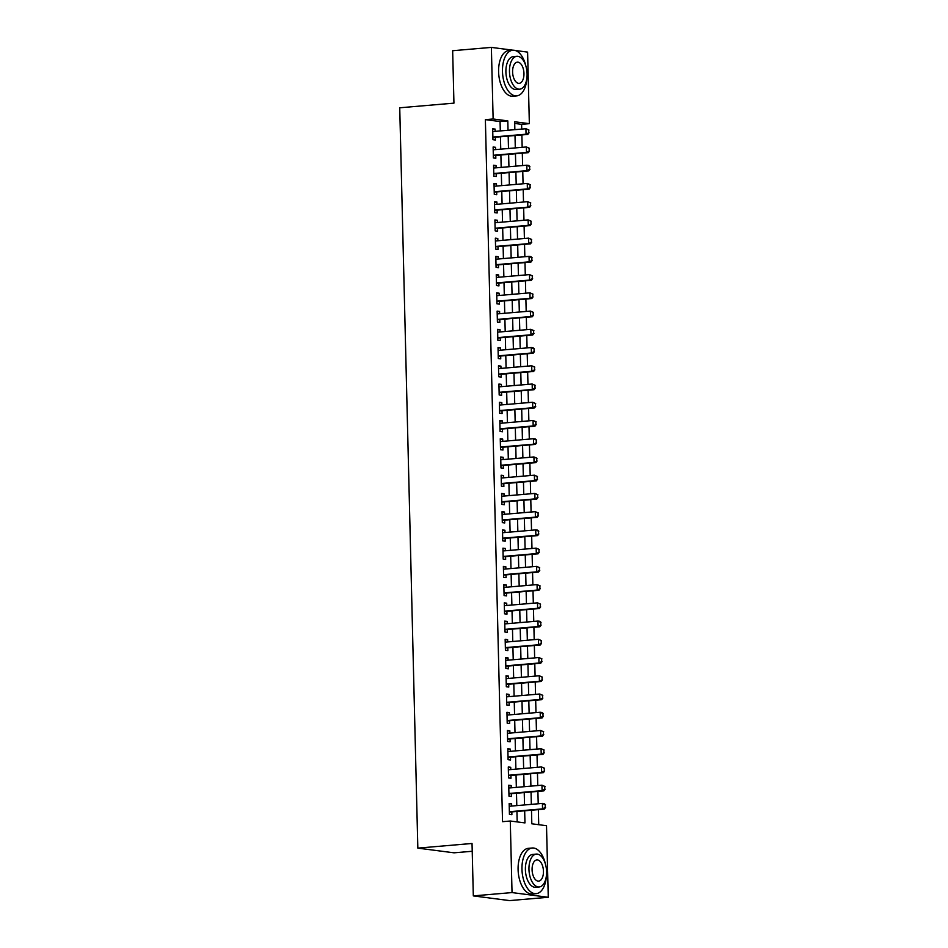 <?xml version="1.0" encoding="UTF-8"?>
<svg xmlns="http://www.w3.org/2000/svg" width="948" height="948" viewBox="0 0 948 948"><rect width="100%" height="100%" fill="white"/><g stroke="black" fill="none" stroke-linecap="round" stroke-linejoin="round"><path stroke-width="1.42" d="M472.223 851.268L454.068 852.821L417.831 848.128L399.736 107.788L453.938 103.142L452.658 50.718L491.372 47.4L513.058 50.208M515.262 50.493L527.598 52.104L529.351 123.667L514.669 121.771L514.859 129.675M521.72 129.082L521.613 124.33L529.351 123.667M538.725 824.701L538.357 809.628M538.215 803.774L537.907 791.39M537.765 785.537L537.469 773.153M537.326 767.299L537.018 754.916M536.876 749.074L536.58 736.679M536.438 730.837L536.13 718.454M535.987 712.6L535.679 700.216M535.537 694.363L535.241 681.979M535.099 676.125L534.791 663.742M534.648 657.9L534.352 645.505M534.198 639.663L533.902 627.28M533.76 621.426L533.451 609.043M533.309 603.189L533.013 590.805M532.871 584.952L532.563 572.568M532.421 566.726L532.124 554.331M531.97 548.489L531.674 536.106M531.532 530.252L531.224 517.869M531.081 512.015L530.785 499.632M530.643 493.778L530.335 481.394M530.193 475.552L529.885 463.157M529.742 457.315L529.446 444.932M529.304 439.078L528.996 426.695M528.854 420.841L528.557 408.458M528.415 402.604L528.107 390.221M527.965 384.378L527.657 371.983M527.515 366.141L527.218 353.758M527.076 347.904L526.768 335.521M526.626 329.667L526.33 317.284M526.187 311.43L525.879 299.047M525.737 293.205L525.429 280.809M525.287 274.967L524.991 262.584M524.848 256.73L524.54 244.347M524.398 238.493L524.102 226.11M523.96 220.256L523.651 207.873M523.509 202.031L523.201 189.636M523.059 183.793L522.763 171.41M522.621 165.556L522.312 153.173M522.17 147.319L521.874 134.936M531.484 810.208L531.816 823.8L546.51 825.708L548.264 897.282L512.027 892.578L510.285 821.015L524.967 822.911L524.671 810.801M512.027 892.578L473.313 895.896L509.55 900.6L548.264 897.282M511.671 806.049L511.612 803.762L509.171 803.454L509.431 814.391L511.884 814.711L511.813 811.903M511.221 787.812L511.173 785.537L508.721 785.217L508.993 796.154L511.434 796.474L511.363 793.666M510.782 769.575L510.723 767.299L508.282 766.979L508.543 777.917L510.996 778.237L510.925 775.428M510.332 751.349L510.273 749.062L507.832 748.742L508.092 759.68L510.545 760L510.474 757.191M509.894 733.112L509.834 730.825L507.381 730.505L507.654 741.455L510.095 741.763L510.036 738.954M509.443 714.875L509.384 712.588L506.943 712.28L507.204 723.217L509.657 723.537L509.586 720.729M508.993 696.638L508.946 694.363L506.493 694.043L506.765 704.98L509.206 705.3L509.135 702.492M508.555 678.401L508.495 676.125L506.042 675.805L506.315 686.743L508.768 687.063L508.697 684.255M508.104 660.175L508.045 657.888L505.604 657.568L505.865 668.506L508.318 668.826L508.246 666.017M507.666 641.938L507.607 639.651L505.154 639.331L505.426 650.281L507.867 650.589L507.808 647.78M507.216 623.701L507.156 621.414L504.715 621.106L504.976 632.043L507.429 632.363L507.358 629.555M506.765 605.464L506.718 603.189L504.265 602.869L504.537 613.806L506.979 614.126L506.907 611.318M506.327 587.227L506.268 584.952L503.815 584.632L504.087 595.569L506.54 595.889L506.469 593.081M505.877 569.001L505.817 566.714L503.376 566.394L503.637 577.332L506.09 577.652L506.019 574.844M505.438 550.764L505.379 548.477L502.926 548.157L503.198 559.107L505.639 559.415L505.58 556.606M504.988 532.527L504.929 530.24L502.487 529.932L502.748 540.87L505.201 541.19L505.13 538.381M504.537 514.29L504.49 512.015L502.037 511.695L502.31 522.632L504.751 522.952L504.68 520.144M504.099 496.053L504.04 493.778L501.587 493.458L501.859 504.395L504.312 504.715L504.241 501.907M503.649 477.828L503.589 475.541L501.148 475.221L501.409 486.158L503.862 486.478L503.791 483.67M503.198 459.59L503.151 457.303L500.698 456.983L500.971 467.933L503.412 468.241L503.352 465.432M502.76 441.353L502.701 439.066L500.26 438.758L500.52 449.696L502.973 450.016L502.902 447.207M502.31 423.116L502.262 420.841L499.809 420.521L500.082 431.459L502.523 431.778L502.452 428.97M501.871 404.879L501.812 402.604L499.359 402.284L499.632 413.221L502.084 413.541L502.013 410.733M501.421 386.654L501.362 384.367L498.921 384.047L499.181 394.984L501.634 395.304L501.563 392.496M500.971 368.416L500.923 366.129L498.47 365.81L498.743 376.759L501.184 377.067L501.125 374.259M500.532 350.179L500.473 347.892L498.032 347.584L498.293 358.522L500.745 358.842L500.674 356.033M500.082 331.942L500.034 329.667L497.582 329.347L497.854 340.285L500.295 340.605L500.224 337.796M499.643 313.705L499.584 311.43L497.131 311.11L497.404 322.047L499.845 322.367L499.786 319.559M499.193 295.48L499.134 293.193L496.693 292.873L496.953 303.81L499.406 304.13L499.335 301.322M498.743 277.243L498.695 274.956L496.242 274.636L496.515 285.585L498.956 285.893L498.885 283.085M498.304 259.005L498.245 256.718L495.804 256.41L496.065 267.348L498.518 267.668L498.447 264.859M497.854 240.768L497.795 238.493L495.354 238.173L495.614 249.111L498.067 249.431L497.996 246.622M497.416 222.531L497.356 220.256L494.903 219.936L495.176 230.874L497.617 231.194L497.558 228.385M496.965 204.306L496.906 202.019L494.465 201.699L494.726 212.636L497.179 212.956L497.108 210.148M496.515 186.069L496.468 183.782L494.015 183.462L494.287 194.411L496.728 194.719L496.657 191.911M496.077 167.832L496.017 165.544L493.564 165.236L493.837 176.174L496.29 176.494L496.219 173.685M495.626 149.594L495.567 147.319L493.126 146.999L493.387 157.937L495.84 158.257L495.768 155.448M521.613 124.33L514.705 123.441M500.295 130.919L500.07 121.545L485.376 119.638L502.535 821.679L510.285 821.015M517.181 821.904L516.933 811.464M516.79 805.61L516.482 793.227M516.34 787.373L516.032 774.99M515.89 769.136L515.594 756.753M515.451 750.911L515.143 738.516M515.001 732.674L514.705 720.29M514.563 714.437L514.254 702.053M514.112 696.199L513.804 683.816M513.662 677.962L513.366 665.579M513.224 659.737L512.915 647.342M512.773 641.5L512.477 629.116M512.335 623.263L512.027 610.879M511.884 605.025L511.576 592.642M511.434 586.788L511.138 574.405M510.996 568.563L510.688 556.168M510.545 550.326L510.249 537.943M510.095 532.089L509.799 519.705M509.657 513.852L509.349 501.468M509.206 495.614L508.91 483.231M508.768 477.389L508.46 464.994M508.318 459.152L508.01 446.769M507.867 440.915L507.571 428.532M507.429 422.678L507.121 410.294M506.979 404.441L506.682 392.057M506.54 386.215L506.232 373.82M506.09 367.978L505.782 355.595M505.639 349.741L505.343 337.358M505.201 331.504L504.893 319.121M504.751 313.267L504.454 300.883M504.312 295.041L504.004 282.646M503.862 276.804L503.554 264.421M503.412 258.567L503.115 246.184M502.973 240.33L502.665 227.947M502.523 222.093L502.227 209.709M502.084 203.867L501.776 191.472M501.634 185.63L501.326 173.247M501.184 167.393L500.888 155.01M500.745 149.156L500.437 136.773M495.188 131.357L495.129 129.082L492.676 128.762L492.948 139.7L495.389 140.02L495.33 137.211M473.313 895.896L472.033 843.471L417.831 848.128M485.376 119.638L493.126 118.974L491.372 47.4M508.033 130.255L507.808 120.882L493.126 118.974M524.528 804.947L524.22 792.564M524.078 786.71L523.782 774.326M523.64 768.473L523.332 756.089M523.189 750.247L522.893 737.852M522.751 732.01L522.443 719.627M522.301 713.773L521.993 701.39M521.85 695.536L521.554 683.153M521.412 677.299L521.104 664.915M520.962 659.073L520.665 646.678M520.523 640.836L520.215 628.453M520.073 622.599L519.765 610.216M519.623 604.362L519.326 591.979M519.184 586.125L518.876 573.741M518.734 567.899L518.438 555.504M518.283 549.662L517.987 537.279M517.845 531.425L517.537 519.042M517.395 513.188L517.098 500.805M516.956 494.951L516.648 482.568M516.506 476.726L516.198 464.33M516.056 458.488L515.759 446.105M515.617 440.251L515.309 427.868M515.167 422.014L514.871 409.631M514.728 403.777L514.42 391.394M514.278 385.552L513.97 373.156M513.828 367.314L513.532 354.931M513.389 349.077L513.081 336.694M512.939 330.84L512.643 318.457M512.501 312.603L512.193 300.22M512.05 294.378L511.742 281.983M511.6 276.141L511.304 263.757M511.162 257.903L510.854 245.52M510.711 239.666L510.415 227.283M510.273 221.429L509.965 209.046M509.823 203.204L509.514 190.809M509.372 184.967L509.076 172.583M508.934 166.73L508.626 154.346M508.484 148.492L508.187 136.109M515.001 135.528L515.297 147.912M515.451 153.754L515.748 166.149M515.89 171.991L516.198 184.374M516.34 190.228L516.636 202.611M516.779 208.465L517.087 220.848M517.229 226.702L517.537 239.086M517.679 244.928L517.975 257.323M518.118 263.165L518.426 275.548M518.568 281.402L518.864 293.785M519.006 299.639L519.314 312.022M519.457 317.876L519.765 330.26M519.907 336.102L520.203 348.497M520.345 354.339L520.653 366.722M520.796 372.576L521.092 384.959M521.234 390.813L521.542 403.196M521.684 409.05L521.993 421.433M522.135 427.275L522.431 439.671M522.573 445.513L522.881 457.896M523.023 463.75L523.32 476.133M523.462 481.987L523.77 494.37M523.912 500.224L524.22 512.607M524.363 518.449L524.659 530.844M524.801 536.687L525.109 549.07M525.251 554.924L525.548 567.307M525.702 573.161L525.998 585.544M526.14 591.398L526.448 603.781M526.59 609.623L526.887 622.018M527.029 627.86L527.337 640.244M527.479 646.098L527.787 658.481M527.929 664.335L528.226 676.718M528.368 682.572L528.676 694.955M528.818 700.797L529.114 713.192M529.257 719.034L529.565 731.418M529.707 737.271L530.015 749.655M530.157 755.509L530.453 767.892M530.596 773.746L530.904 786.129M531.046 791.971L531.342 804.366M500.07 121.545L507.808 120.882M492.687 129.284L495.129 129.082M493.138 147.521L495.567 147.319M493.588 165.758L496.017 165.544M494.026 183.995L496.468 183.782M494.477 202.232L496.906 202.019M494.915 220.457L497.356 220.256M495.366 238.695L497.795 238.493M495.816 256.932L498.245 256.718M496.254 275.169L498.695 274.956M496.705 293.406L499.134 293.193M497.143 311.631L499.584 311.43M497.593 329.868L500.034 329.667M498.044 348.106L500.473 347.892M498.482 366.343L500.923 366.129M498.932 384.58L501.362 384.367M499.371 402.805L501.812 402.604M499.821 421.042L502.262 420.841M500.271 439.279L502.701 439.066M500.71 457.517L503.151 457.303M501.16 475.754L503.589 475.541M501.599 493.979L504.04 493.778M502.049 512.216L504.49 512.015M502.499 530.453L504.929 530.24M502.938 548.691L505.379 548.477M503.388 566.928L505.817 566.714M503.838 585.153L506.268 584.952M504.277 603.39L506.718 603.189M504.727 621.627L507.156 621.414M505.166 639.864L507.607 639.651M505.616 658.102L508.045 657.888M506.066 676.327L508.495 676.125M506.505 694.564L508.946 694.363M506.955 712.801L509.384 712.588M507.393 731.038L509.834 730.825M507.844 749.275L510.273 749.062M508.294 767.501L510.723 767.299M508.732 785.738L511.173 785.537M509.183 803.975L511.612 803.762M528.771 132.756L528.7 130.018L528.771 132.756L526.045 134.201L527.811 134.426L493.742 137.342A1.837 1.541 -82.6 0 0 493.28 137.472L492.901 137.65M492.747 131.571L525.915 128.727L526.045 134.201L492.877 137.045M528.7 130.018L525.915 128.727L528.996 130.054M527.811 134.426L529.055 132.791M525.867 66.064A22.906 12.134 85.1 0 0 512.761 50.232A22.906 12.134 85.1 0 0 502.476 71.467A22.906 12.134 85.1 0 0 516.672 95.878A22.906 12.134 85.1 0 0 526.898 78.044M512.761 50.232L508.886 50.564A22.906 12.134 85.1 0 0 498.601 71.799A22.906 12.134 85.1 0 0 512.797 96.21L516.672 95.878M519.682 89.183L516.127 89.491A16.495 8.745 -94.9 0 1 505.9 71.918A16.495 8.745 -94.9 0 1 513.306 56.619L516.861 56.311A16.495 8.745 85.1 0 0 509.467 71.61A16.495 8.745 85.1 0 0 519.682 89.183A16.495 8.745 85.1 0 0 527.088 73.897A16.495 8.745 85.1 0 0 516.861 56.311M512.595 72.012A10.629 5.629 85.1 0 0 519.184 83.341A10.629 5.629 85.1 0 0 523.96 73.482A10.629 5.629 85.1 0 0 517.371 62.165A10.629 5.629 85.1 0 0 512.595 72.012M545.373 863.841A22.906 12.134 85.1 0 0 532.255 847.998A22.906 12.134 85.1 0 0 521.969 869.245A22.906 12.134 85.1 0 0 536.165 893.656A22.906 12.134 85.1 0 0 546.392 875.81M532.255 847.998L528.38 848.33A22.906 12.134 85.1 0 0 518.094 869.577A22.906 12.134 85.1 0 0 532.29 893.988L536.165 893.656M539.175 886.961L535.62 887.257A16.495 8.745 -94.9 0 1 525.393 869.683A16.495 8.745 -94.9 0 1 532.8 854.397L536.367 854.089A16.495 8.745 85.1 0 0 528.96 869.375A16.495 8.745 85.1 0 0 539.175 886.961A16.495 8.745 85.1 0 0 546.581 871.662A16.495 8.745 85.1 0 0 536.367 854.089M532.089 869.79A10.629 5.629 85.1 0 0 538.677 881.119A10.629 5.629 85.1 0 0 543.453 871.259A10.629 5.629 85.1 0 0 536.864 859.931A10.629 5.629 85.1 0 0 532.089 869.79M529.209 150.981L529.138 148.255L529.209 150.981L526.495 152.427L528.261 152.664L494.192 155.579A1.837 1.541 -82.6 0 0 493.718 155.709L493.339 155.887M493.197 149.808L526.365 146.964L526.495 152.427L493.327 155.271M529.138 148.255L526.365 146.964L529.434 148.291M528.261 152.664L529.505 151.028M529.659 169.218L529.588 166.481L529.659 169.218L526.946 170.664L528.7 170.901L494.643 173.816A1.837 1.541 -82.6 0 0 494.169 173.946L493.79 174.124M493.635 168.045L526.804 165.201L526.946 170.664L493.778 173.508M529.588 166.481L526.804 165.201L528.569 165.426L529.885 166.528M528.7 170.901L529.956 169.265M530.098 187.455L530.039 184.718L530.098 187.455L527.384 188.901L529.15 189.126L495.081 192.053A1.837 1.541 -82.6 0 0 494.619 192.171L494.228 192.349M494.086 186.27L527.254 183.426L527.384 188.901L494.216 191.745M530.039 184.718L527.254 183.426L530.335 184.753M529.15 189.126L530.394 187.491M530.548 205.692L530.477 202.955L530.548 205.692L527.835 207.138L529.6 207.363L495.531 210.29A1.837 1.541 -82.6 0 0 495.057 210.409L494.678 210.586M494.524 204.507L527.704 201.663L527.835 207.138L494.666 209.982M530.477 202.955L527.704 201.663L530.773 202.991M529.6 207.363L530.844 205.728M530.999 223.929L530.927 221.192L530.999 223.929L528.285 225.375L530.039 225.6L495.97 228.515A1.837 1.541 -82.6 0 0 495.508 228.646L495.129 228.823M494.975 222.744L528.143 219.9L528.285 225.375L495.105 228.219M530.927 221.192L528.143 219.9L531.224 221.228M530.039 225.6L531.283 223.965M531.437 242.155L531.378 239.429L531.437 242.155L528.723 243.6L530.489 243.837L496.42 246.753A1.837 1.541 -82.6 0 0 495.958 246.883L495.567 247.061M495.425 240.982L528.593 238.138L528.723 243.6L495.555 246.444M531.378 239.429L528.593 238.138L531.662 239.465M530.489 243.837L531.733 242.202M531.887 260.392L531.816 257.655L531.887 260.392L529.174 261.838L530.927 262.075L496.871 264.99A1.837 1.541 -82.6 0 0 496.397 265.12L496.017 265.298M495.863 259.219L529.031 256.375L529.174 261.838L496.005 264.682M531.816 257.655L529.031 256.375L530.797 256.6L532.112 257.702M530.927 262.075L532.184 260.439M532.326 278.629L532.266 275.892L532.326 278.629L529.612 280.075L531.378 280.3L497.309 283.227A1.837 1.541 -82.6 0 0 496.847 283.345L496.456 283.523M496.314 277.444L529.482 274.6L529.612 280.075L496.444 282.919M532.266 275.892L529.482 274.6L532.563 275.927M531.378 280.3L532.622 278.665M532.776 296.866L532.705 294.129L532.776 296.866L530.062 298.312L531.828 298.537L497.759 301.464A1.837 1.541 -82.6 0 0 497.285 301.583L496.906 301.76M496.764 295.681L529.932 292.837L530.062 298.312L496.894 301.156M532.705 294.129L529.932 292.837L533.001 294.164M531.828 298.537L533.072 296.902M533.226 315.103L533.155 312.366L533.226 315.103L530.513 316.549L532.266 316.774L498.198 319.689A1.837 1.541 -82.6 0 0 497.736 319.82L497.356 319.997M497.202 313.918L530.37 311.074L530.513 316.549L497.333 319.393M533.155 312.366L530.37 311.074L533.451 312.402M532.266 316.774L533.511 315.139M533.665 333.329L533.606 330.603L533.665 333.329L530.951 334.774L532.717 335.011L498.648 337.926A1.837 1.541 -82.6 0 0 498.186 338.057L497.795 338.235M497.653 332.156L530.821 329.311L530.951 334.774L497.783 337.618M533.606 330.603L530.821 329.311L533.89 330.639M532.717 335.011L533.961 333.376M534.115 351.566L534.044 348.828L534.115 351.566L531.401 353.012L533.167 353.249L499.098 356.164A1.837 1.541 -82.6 0 0 498.624 356.294L498.245 356.472M498.091 350.393L531.271 347.549L531.401 353.012L498.233 355.856M534.044 348.828L531.271 347.549L533.025 347.774L534.34 348.876M533.167 353.249L534.411 351.613M534.554 369.803L534.494 367.066L534.554 369.803L531.84 371.249L533.606 371.474L499.537 374.401A1.837 1.541 -82.6 0 0 499.075 374.519L498.684 374.697M498.541 368.618L531.71 365.774L531.84 371.249L498.672 374.093M534.494 367.066L531.71 365.774L534.791 367.101M533.606 371.474L534.85 369.839M535.004 388.04L534.933 385.303L535.004 388.04L532.29 389.486L534.056 389.711L499.987 392.638A1.837 1.541 -82.6 0 0 499.513 392.756L499.134 392.934M498.992 386.855L532.16 384.011L532.29 389.486L499.122 392.33M534.933 385.303L532.16 384.011L535.229 385.338M534.056 389.711L535.3 388.076M535.454 406.277L535.383 403.54L535.454 406.277L532.74 407.723L534.494 407.948L500.426 410.863A1.837 1.541 -82.6 0 0 499.963 410.994L499.584 411.171M499.43 405.092L532.598 402.248L532.74 407.723L499.56 410.567M535.383 403.54L532.598 402.248L535.679 403.575M534.494 407.948L535.739 406.313M535.893 424.503L535.833 421.777L535.893 424.503L533.179 425.948L534.945 426.185L500.876 429.1A1.837 1.541 -82.6 0 0 500.414 429.231L500.023 429.408M499.88 423.329L533.049 420.485L533.179 425.948L500.011 428.792M535.833 421.777L533.049 420.485L536.118 421.813M534.945 426.185L536.189 424.55M536.343 442.74L536.272 440.002L536.343 442.74L533.629 444.185L535.395 444.422L501.326 447.338A1.837 1.541 -82.6 0 0 500.852 447.468L500.473 447.646M500.319 441.567L533.499 438.723L533.629 444.185L500.461 447.029M536.272 440.002L533.499 438.723L535.253 438.948L536.568 440.05M535.395 444.422L536.639 442.775M536.781 460.977L536.722 458.24L536.781 460.977L534.068 462.423L535.833 462.648L501.765 465.575A1.837 1.541 -82.6 0 0 501.302 465.693L500.923 465.871M500.769 459.792L533.937 456.948L534.068 462.423L500.899 465.267M536.722 458.24L533.937 456.948L537.018 458.275M535.833 462.648L537.078 461.012M537.232 479.214L537.161 476.477L537.232 479.214L534.518 480.66L536.284 480.885L502.215 483.812A1.837 1.541 -82.6 0 0 501.741 483.93L501.362 484.108M501.219 478.029L534.388 475.185L534.518 480.66L501.35 483.504M537.161 476.477L534.388 475.185L537.457 476.512M536.284 480.885L537.528 479.25M537.682 497.451L537.611 494.714L537.682 497.451L534.968 498.897L536.722 499.122L502.653 502.037A1.837 1.541 -82.6 0 0 502.191 502.167L501.812 502.345M501.658 496.266L534.826 493.422L534.968 498.897L501.788 501.741M537.611 494.714L534.826 493.422L537.907 494.749M536.722 499.122L537.966 497.487M538.12 515.676L538.061 512.951L538.12 515.676L535.407 517.122L537.172 517.359L503.104 520.274A1.837 1.541 -82.6 0 0 502.641 520.405L502.25 520.582M502.108 514.503L535.276 511.659L535.407 517.122L502.239 519.966M538.061 512.951L535.276 511.659L538.346 512.986M537.172 517.359L538.417 515.724M538.571 533.914L538.5 531.176L538.571 533.914L535.857 535.359L537.623 535.596L503.554 538.511A1.837 1.541 -82.6 0 0 503.08 538.642L502.701 538.82M502.547 532.74L535.727 529.896L535.857 535.359L502.689 538.203M538.5 531.176L535.727 529.896L537.48 530.122L538.796 531.224M537.623 535.596L538.867 533.949M539.021 552.151L538.95 549.413L539.021 552.151L536.295 553.596L538.061 553.822L503.992 556.749A1.837 1.541 -82.6 0 0 503.53 556.867L503.151 557.045M502.997 550.966L536.165 548.122L536.295 553.596L503.127 556.44M538.95 549.413L536.165 548.122L539.246 549.449M538.061 553.822L539.305 552.186M539.459 570.388L539.388 567.651L539.459 570.388L536.746 571.834L538.511 572.059L504.443 574.986A1.837 1.541 -82.6 0 0 503.969 575.104L503.589 575.282M503.447 569.203L536.615 566.359L536.746 571.834L503.578 574.678M539.388 567.651L536.615 566.359L539.685 567.686M538.511 572.059L539.756 570.423M539.91 588.625L539.839 585.888L539.91 588.625L537.196 590.071L538.95 590.296L504.881 593.211A1.837 1.541 -82.6 0 0 504.419 593.341L504.04 593.519M503.886 587.44L537.054 584.596L537.196 590.071L504.028 592.915M539.839 585.888L537.054 584.596L540.135 585.923M538.95 590.296L540.206 588.661M540.348 606.85L540.289 604.125L540.348 606.85L537.635 608.296L539.4 608.533L505.331 611.448A1.837 1.541 -82.6 0 0 504.869 611.579L504.478 611.756M504.336 605.677L537.504 602.833L537.635 608.296L504.466 611.14M540.289 604.125L537.504 602.833L540.573 604.16M539.4 608.533L540.644 606.898M540.798 625.087L540.727 622.35L540.798 625.087L538.085 626.533L539.85 626.77L505.782 629.685A1.837 1.541 -82.6 0 0 505.308 629.816L504.929 629.993M504.774 623.914L537.954 621.07L538.085 626.533L504.917 629.377M540.727 622.35L537.954 621.07L539.708 621.295L541.024 622.398M539.85 626.77L541.095 625.123M541.249 643.325L541.178 640.587L541.249 643.325L538.535 644.77L540.289 644.995L506.22 647.922A1.837 1.541 -82.6 0 0 505.758 648.041L505.379 648.219M505.225 642.14L538.393 639.296L538.535 644.77L505.355 647.614M541.178 640.587L538.393 639.296L541.474 640.623M540.289 644.995L541.533 643.36M541.687 661.562L541.628 658.824L541.687 661.562L538.974 663.008L540.739 663.233L506.67 666.16A1.837 1.541 -82.6 0 0 506.196 666.278L505.817 666.456M505.675 660.377L538.843 657.533L538.974 663.008L505.805 665.851M541.628 658.824L538.843 657.533L541.912 658.86M540.739 663.233L541.983 661.597M542.138 679.799L542.066 677.062L542.138 679.799L539.424 681.245L541.178 681.47L507.121 684.385A1.837 1.541 -82.6 0 0 506.647 684.515L506.268 684.693M506.114 678.614L539.282 675.77L539.424 681.245L506.256 684.089M542.066 677.062L539.282 675.77L542.363 677.097M541.178 681.47L542.434 679.835M542.576 698.024L542.517 695.299L542.576 698.024L539.862 699.47L541.628 699.707L507.559 702.622A1.837 1.541 -82.6 0 0 507.097 702.752L506.706 702.93M506.564 696.851L539.732 694.007L539.862 699.47L506.694 702.314M542.517 695.299L539.732 694.007L542.813 695.334M541.628 699.707L542.872 698.072M543.026 716.261L542.955 713.524L543.026 716.261L540.313 717.707L542.078 717.944L508.01 720.859A1.837 1.541 -82.6 0 0 507.536 720.99L507.156 721.167M507.002 715.088L540.182 712.244L540.313 717.707L507.144 720.551M542.955 713.524L540.182 712.244L541.936 712.469L543.251 713.571M542.078 717.944L543.322 716.297M543.477 734.499L543.405 731.761L543.477 734.499L540.763 735.944L542.517 736.169L508.448 739.096A1.837 1.541 -82.6 0 0 507.986 739.215L507.607 739.393M507.453 733.314L540.621 730.47L540.763 735.944L507.583 738.788M543.405 731.761L540.621 730.47L543.702 731.797M542.517 736.169L543.761 734.534M543.915 752.736L543.856 749.998L543.915 752.736L541.201 754.181L542.967 754.407L508.898 757.334A1.837 1.541 -82.6 0 0 508.436 757.452L508.045 757.63M507.903 751.551L541.071 748.707L541.201 754.181L508.033 757.025M543.856 749.998L541.071 748.707L544.14 750.034M542.967 754.407L544.211 752.771M544.365 770.973L544.294 768.236L544.365 770.973L541.652 772.419L543.405 772.644L509.349 775.559A1.837 1.541 -82.6 0 0 508.875 775.689L508.495 775.867M508.341 769.788L541.509 766.944L541.652 772.419L508.484 775.263M544.294 768.236L541.509 766.944L544.59 768.271M543.405 772.644L544.662 771.008M544.804 789.198L544.745 786.473L544.804 789.198L542.09 790.644L543.856 790.881L509.787 793.796A1.837 1.541 -82.6 0 0 509.325 793.926L508.934 794.104M508.792 788.025L541.96 785.181L542.09 790.644L508.922 793.488M544.745 786.473L541.96 785.181L545.041 786.508M543.856 790.881L545.1 789.246M545.254 807.435L545.183 804.698L545.254 807.435L542.54 808.881L544.306 809.118L510.237 812.033A1.837 1.541 -82.6 0 0 509.763 812.163L509.384 812.341M509.242 806.262L542.41 803.418L542.54 808.881L509.372 811.725M545.183 804.698L542.41 803.418L544.164 803.643L545.479 804.745M544.306 809.118L545.55 807.471M492.889 137.235L493.742 137.342M493.327 155.472L494.192 155.579M493.778 173.709L494.643 173.816M494.228 191.934L495.081 192.053M494.666 210.172L495.531 210.29M495.117 228.409L495.97 228.515M495.555 246.646L496.42 246.753M496.005 264.883L496.871 264.99M496.456 283.108L497.309 283.227M496.894 301.346L497.759 301.464M497.344 319.583L498.198 319.689M497.783 337.82L498.648 337.926M498.233 356.057L499.098 356.164M498.684 374.282L499.537 374.401M499.122 392.519L499.987 392.638M499.572 410.757L500.426 410.863M500.011 428.994L500.876 429.1M500.461 447.231L501.326 447.338M500.911 465.456L501.765 465.575M501.35 483.693L502.215 483.812M501.8 501.93L502.653 502.037M502.239 520.168L503.104 520.274M502.689 538.405L503.554 538.511M503.139 556.63L503.992 556.749M503.578 574.867L504.443 574.986M504.028 593.104L504.881 593.211M504.478 611.341L505.331 611.448M504.917 629.579L505.782 629.685M505.367 647.804L506.22 647.922M505.805 666.041L506.67 666.16M506.256 684.278L507.121 684.385M506.706 702.515L507.559 702.622M507.144 720.753L508.01 720.859M507.595 738.978L508.448 739.096M508.033 757.215L508.898 757.334M508.484 775.452L509.349 775.559M508.934 793.689L509.787 793.796M509.372 811.926L510.237 812.033"/></g></svg>
